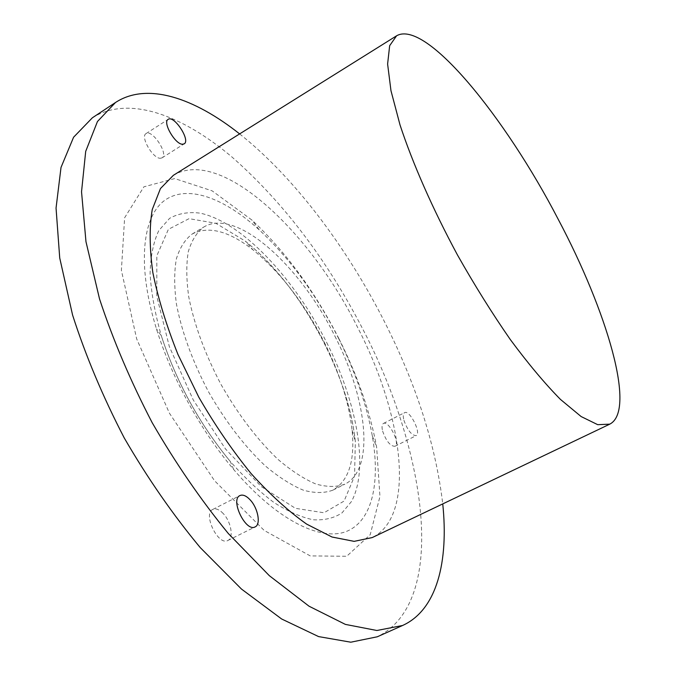 <?xml version="1.0" encoding="UTF-8"?>
<svg xmlns="http://www.w3.org/2000/svg" width="676" height="676" viewBox="0 0 676 676"><rect width="100%" height="100%" fill="white"/><g stroke="black" fill="none" stroke-linecap="round" stroke-linejoin="round"><path stroke-width="0.51" stroke-dasharray="3.38 2.54" d="M339.073 338.98C357.655 375.873 370.186 411.98 376.667 447.292L379.946 496.488L370.22 534.699L346.704 556.263L310.25 555.909L264.155 530.415L214.529 480.712L169.422 413.197L136.67 338.896L121.384 270.349L124.621 217.773L143.887 186.829L174.704 178.565L212.171 190.869L251.911 220.046C285.813 251.81 314.872 291.457 339.073 338.98M92.384 117.785C128.753 94.885 182.275 115.055 232.231 157.238C283.912 202.792 327.826 260.86 363.992 331.426C426.438 452.151 448.636 601.801 377.301 636.784M382.616 431.068C386.173 441.124 390.272 446.202 394.911 446.295C400.699 444.014 388.7 420.117 383.453 423.446C381.906 424.41 381.627 426.953 382.616 431.068M223.334 513.659C219.396 509.518 215.906 508.098 212.856 509.391C202.47 513.625 218.204 546.309 227.871 540.479C233.947 537.952 231.124 521.762 223.334 513.659M160.381 158.269L162.046 157.854C168.916 154.297 152.218 128.905 146.05 133.594C139.991 136.544 152.903 158.759 160.381 158.269M173.36 175.329C220.672 146.726 310.014 230.998 358.035 328.232C402.904 415.022 416.627 515.813 372.231 537.572M239.625 133.907C293.95 176.994 346.12 246.377 383.934 320.627C416.154 383.968 435.758 445.053 442.746 503.899M403.902 420.252C407.552 430.333 411.633 435.462 416.146 435.64C421.731 433.468 409.622 409.436 404.578 412.664C403.099 413.602 402.871 416.129 403.902 420.252M334.865 336.116C367.212 398.925 375.324 469.271 344.878 484.177C336.673 487.219 326.973 487.159 315.785 483.982C303.913 478.921 291.305 470.724 277.971 459.376C257.328 439.713 238.4 414.853 221.187 384.779C205.056 354.114 194.24 324.801 188.739 296.832C186.322 279.492 186.17 264.451 188.283 251.717C191.604 240.571 196.75 232.358 203.738 227.068C236.177 207.202 300.102 265.415 334.865 336.116M324.117 341.963C339.656 373.025 348.977 402.465 352.095 430.274C355.077 460.871 348.672 480.83 332.879 490.151C324.522 493.269 314.695 493.286 303.397 490.201C291.407 485.241 278.715 477.146 265.313 465.908C244.585 446.413 225.64 421.689 208.495 391.75C192.44 361.204 181.751 331.958 176.428 304.006C174.146 286.658 174.121 271.6 176.377 258.832C179.841 247.636 185.131 239.355 192.246 233.98C208.588 225.666 228.868 230.972 253.077 249.909C280.498 272.318 304.183 303 324.117 341.963M338.245 337.721C355.154 371.31 366.51 404.037 372.307 435.876C380.385 482.394 372.535 520.681 346.704 531.336C320.931 541.797 276.56 520.131 233.634 469.44C200.814 430.798 171.425 377.267 156.443 328.832C136.721 265.398 142.264 216.337 164.919 200.206C187.784 184.142 224.297 198.06 259.204 229.848C289.835 258.477 316.182 294.432 338.245 337.721M326.719 342.588C357.021 402.735 369.307 468.747 351.452 501.55L341.988 512.907C334.012 518.154 324.412 520.435 313.199 519.768C301.175 517.267 288.111 511.512 274 502.53C259.525 491.697 244.965 478.025 230.322 461.505C199.378 423.996 176.394 382.126 161.353 335.887C154.914 313.216 151.162 292.429 150.097 273.51C150.571 256.128 153.477 241.797 158.826 230.533L169.591 218.356C178.515 213.379 188.748 211.647 200.29 213.177C242.109 222.193 294.288 278.267 326.719 342.588M324.277 343.332C341.456 377.647 351.807 410.332 355.331 441.386L354.562 476.065L344.092 501.068L323.981 512.771L295.463 508.335L261.257 486.593L225.539 449.016L193.319 400.082L169.33 346.627L156.798 296.325L156.824 255.79L168.383 229.341L189.06 218.661L215.771 223.249L245.439 241.214C276.002 266.251 302.282 300.288 324.277 343.332M162.046 157.854L184.168 143.853M146.05 133.594L168.147 119.365M227.871 540.479L255.165 526.874M212.856 509.391L239.963 495.55M394.911 446.295L416.146 435.64M383.453 423.446L404.578 412.664M233.634 469.44L230.322 461.505C199.42 423.979 176.428 382.109 161.353 335.887L156.443 328.832M352.095 430.274L355.331 441.386C351.926 410.577 341.591 377.909 324.336 343.374C302.172 300.068 275.867 266.014 245.439 241.214L253.077 249.909M332.879 490.151L344.878 484.177M192.246 233.98L203.738 227.068M259.204 229.848L251.911 220.046M372.307 435.876L376.667 447.292"/><path stroke-width="1.01" d="M442.746 503.899C448.712 561.384 437.11 609.837 402.592 625.486L377.301 636.784L350.793 642.2L318.582 636.589L281.63 618.979L241.493 589.075L200.231 547.585C172.895 514.689 147.571 478.152 124.266 437.989C102.887 396.761 85.658 355.787 72.585 315.058L59.725 257.978L56.049 208.064L61.017 167.428L73.583 137.236L92.384 117.785L115.495 102.507C147.233 81.788 194.325 98.012 239.625 133.907M182.554 144.233L184.168 143.853C190.801 140.447 174.078 114.819 168.147 119.365C162.282 122.179 175.27 144.571 182.554 144.233M250.264 499.987C246.343 495.787 242.912 494.308 239.963 495.55C229.891 499.606 245.844 532.544 255.165 526.874C261.063 524.449 258.012 508.208 250.264 499.987M558.283 219.43C606.778 310.825 636.674 410.467 609.777 424.148L597.728 424.68L581.14 416.56L560.446 399.406C544.856 383.579 528.133 363.62 510.295 339.529C492.229 313.478 474.628 285.323 457.508 255.046C432.767 209.121 412.706 163.507 400.006 124.883L390.973 90.694L387.61 64.034L389.663 45.681L396.584 35.803C425.787 18.936 505.53 117.548 558.283 219.43M609.777 424.148L372.231 537.572L354.139 541.358L332.026 537.023L306.659 524.111C288.458 511.284 269.876 494.367 250.923 473.361C232.214 450.326 214.824 424.908 198.752 397.099L177.965 354.461C166.482 325.731 158.108 298.446 152.844 272.589C149.497 248.253 149.295 227.237 152.244 209.543L160.457 188.553L173.36 175.329L396.584 35.803M402.592 625.486L376.887 630.497L345.385 624.396L309.042 606.211L269.335 575.682L228.319 533.525C201.025 500.181 175.642 463.229 152.168 422.669C130.553 381.095 113.002 339.842 99.524 298.91L85.97 241.67L81.534 191.79L85.7 151.356L97.462 121.511L115.495 102.507"/></g></svg>
